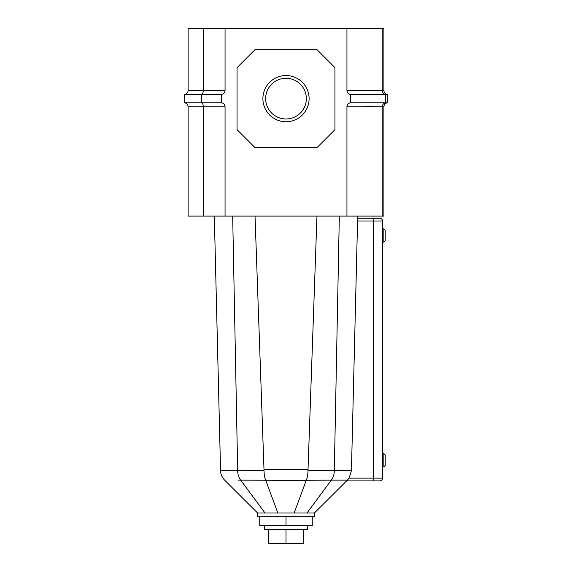 <?xml version="1.0" encoding="UTF-8"?>
<svg xmlns="http://www.w3.org/2000/svg" width="572" height="572" viewBox="0 0 572 572"><rect width="100%" height="100%" fill="white"/><g stroke="black" fill="none" stroke-linecap="round" stroke-linejoin="round"><path stroke-width="0.86" d="M262.891 98.634A23.109 23.109 0 0 1 286 75.533A23.109 23.109 0 0 1 309.109 98.634A23.109 23.109 0 0 1 286 121.743A23.109 23.109 0 0 1 262.891 98.634M306.349 98.634A20.349 20.349 0 0 0 286 78.285A20.349 20.349 0 0 0 265.651 98.634A20.349 20.349 0 0 0 286 118.983A20.349 20.349 0 0 0 306.349 98.634M346.939 216.102L346.939 106.85A4.133 4.133 0 0 1 350.386 102.774L350.386 94.502A4.133 4.133 0 0 1 346.939 90.426L346.939 28.6L188.117 28.6L188.117 90.426C187.945 92.607 186.794 93.965 184.67 94.502L184.67 102.774L201.702 102.774C202.674 103.31 203.203 104.669 203.282 106.85L203.282 216.102L188.117 216.102L188.117 106.85L225.061 106.85L225.061 216.102L382.232 216.102L382.232 106.85L383.883 106.85L383.883 216.102L382.232 216.102M203.282 216.102L225.061 216.102M383.883 90.426C384.055 92.607 385.206 93.965 387.33 94.502L385.678 94.502C383.555 93.965 382.403 92.607 382.232 90.426L383.883 90.426L383.883 28.6L382.232 28.6L382.232 90.426L375.089 90.426C372.172 90.819 368.432 90.819 363.871 90.426L346.939 90.426C347.111 92.607 348.262 93.965 350.386 94.502L385.678 94.502L385.678 102.774L350.386 102.774C348.262 103.31 347.111 104.669 346.939 106.85L363.871 106.85C368.432 106.456 372.172 106.456 375.089 106.85L382.232 106.85C382.403 104.669 383.555 103.31 385.678 102.774L387.33 102.774C385.206 103.31 384.055 104.669 383.883 106.85M334.942 129.658L317.024 147.583L254.976 147.583L237.058 129.658L237.058 67.618L254.976 49.692L317.024 49.692L334.942 67.618L334.942 129.658M382.232 28.6L346.939 28.6M225.061 28.6L225.061 90.426L203.282 90.426C203.203 92.607 202.674 93.965 201.702 94.502L184.67 94.502C186.794 93.965 187.945 92.607 188.117 90.426L203.282 90.426L203.282 28.6M225.061 90.426C224.889 92.607 223.738 93.965 221.614 94.502L221.614 102.774C223.738 103.31 224.889 104.669 225.061 106.85M387.33 94.502L387.33 102.774M184.67 102.774C186.794 103.31 187.945 104.669 188.117 106.85C187.945 104.669 186.794 103.31 184.67 102.774M221.614 94.502L201.702 94.502L201.702 102.774L221.614 102.774M385.213 240.726L383.833 242.106L382.511 242.106L382.511 228.864L383.833 228.864L385.213 230.244L385.213 240.726M385.213 465.451L383.833 466.831L382.511 466.831L382.511 453.596L383.833 453.596L385.213 454.969L385.213 465.451M314.4 513.012L294.137 513.012L306.277 480.266L331.324 480.137L347.368 480.151L314.4 513.012L314.4 516.738L257.6 516.738L257.6 513.012L286.586 513.012M357.829 218.254L379.751 218.254A2.76 2.76 0 0 1 382.511 221.007L382.511 478.135A2.76 2.76 0 0 1 379.751 480.888L346.625 480.888L373.545 480.888L373.545 478.135L382.511 478.135A2.76 2.76 0 0 1 379.751 480.888M357.829 221.007L357.829 216.102L357.829 221.007L373.545 221.007L373.545 478.135L349.049 478.135L351.43 470.684L357.686 216.102M316.967 216.102L307.993 470.256L351.43 470.684M255.033 216.102L263.999 469.626L308.001 469.626M237.737 470.713C215 470.67 214.979 470.677 237.68 470.72L264.007 470.256L263.999 469.626M306.227 480.394L240.726 480.137M238.445 480.137L240.34 480.137M265.773 480.394L277.863 513.012L294.137 513.012M347.368 480.151L349.049 478.135M306.277 480.266C307.364 477.713 307.936 474.374 307.993 470.256M265.723 480.266C264.629 477.684 264.057 474.345 264.007 470.256M383.833 242.106L383.833 228.864M383.833 466.831L383.833 453.596M264.386 525.504L264.386 529.393L307.614 529.393L307.614 525.504M259.738 516.738L312.262 516.738L312.262 525.504L259.738 525.504L259.738 516.738M286 516.738L286 525.504M268.668 529.393L268.668 543.4L303.332 543.4L303.332 529.393M286 529.393L286 543.4M379.751 218.254A2.76 2.76 0 0 1 382.511 221.007L373.545 221.007L373.545 218.254M339.325 216.102L334.32 470.72A13.785 10.167 -90 0 1 331.338 480.137L306.985 513.012M232.675 216.102L237.68 470.72A13.785 10.167 -90 0 0 240.662 480.137L265.015 513.012M331.324 480.137A13.785 10.167 -90 0 0 334.305 470.72M240.676 480.137A13.785 10.167 -90 0 1 237.695 470.72M214.314 216.102L220.563 470.677C220.699 474.36 222.058 477.52 224.632 480.151L257.6 513.012"/></g></svg>
